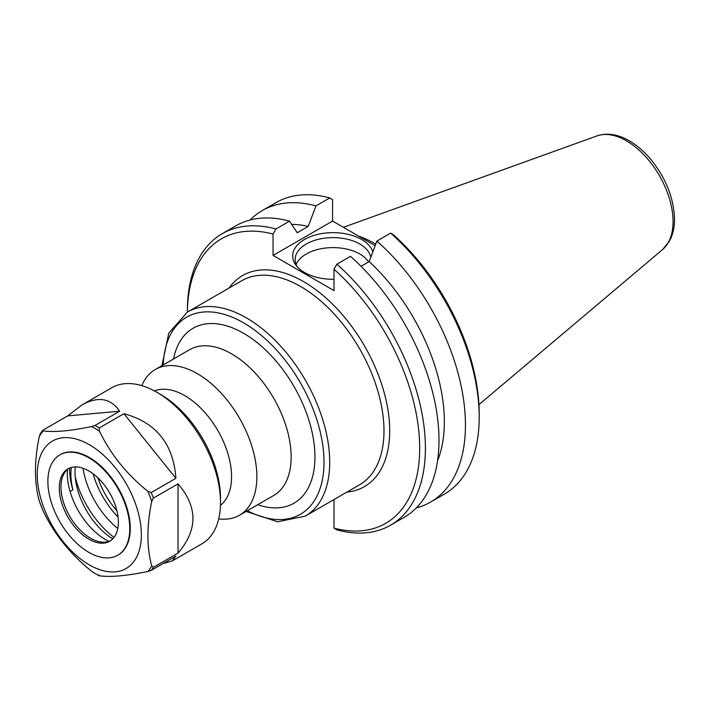 <?xml version="1.0" encoding="UTF-8"?>
<svg xmlns="http://www.w3.org/2000/svg" width="710" height="710" viewBox="0 0 710 710"><rect width="100%" height="100%" fill="white"/><g stroke="black" fill="none" stroke-linecap="round" stroke-linejoin="round"><path stroke-width="1.06" d="M375.741 244.125A117.816 68.027 -120 0 0 358.603 236.102M218.724 518.85A84.153 48.591 -120 0 0 239.439 515.265A84.153 48.591 -120 0 0 256.869 476.747A84.153 48.591 -120 0 0 220.135 392.053A84.153 48.591 -120 0 0 155.286 369.511A84.153 48.591 -120 0 0 141.822 385.654M116.919 510.765A56.551 32.651 60 0 1 97.927 477.865M220.464 505.307A66.261 38.26 -120 0 0 231.566 476.747A66.261 38.26 -120 0 0 204.409 411.977A66.261 38.26 -120 0 0 154.425 390.926M93.072 473.756A62.223 35.926 -120 0 0 118.055 517.022M336.859 264.182L334.002 269.25A164.267 94.847 60 0 1 419.69 448.152A164.267 94.847 60 0 1 334.002 528.116L336.859 529.873A168.314 97.172 -120 0 0 390.544 525.205A168.314 97.172 -120 0 0 421.305 410.025A168.314 97.172 -120 0 0 336.859 264.182L350.456 256.337A168.314 97.172 -120 0 1 434.902 402.171A168.314 97.172 -120 0 1 404.141 517.35L390.544 525.205M334.002 499.547L334.002 528.116M334.002 269.25L334.002 290.612L273.066 255.431L273.066 234.069L275.924 229.002A168.314 97.172 -120 0 0 222.239 233.679A168.314 97.172 -120 0 0 187.378 310.731L187.378 312.107A164.267 94.847 60 0 1 273.066 234.069M250.097 220.002A168.314 97.172 60 0 1 262.265 210.568L276.03 202.616A168.314 97.172 60 0 1 329.715 197.948L332.573 199.714L332.573 221.067L375.155 245.66M479.197 417.098L479.197 413.797A164.267 94.847 -120 0 0 393.509 234.895L390.651 233.129A168.314 97.172 60 0 1 479.197 417.098A168.314 97.172 60 0 1 444.336 494.142L430.579 502.085A168.314 97.172 60 0 1 416.317 507.907M368.596 261.91A37.905 21.886 0 0 0 330.709 247.657A37.905 21.886 0 0 0 296.15 264.502M334.002 279.296A40.399 23.323 180 0 1 304.483 272.471A40.399 23.323 180 0 1 296.177 265.496A40.399 23.323 180 0 1 321.168 233.688A40.399 23.323 180 0 1 372.812 251.881M370.762 257.322A37.905 21.886 0 0 0 331.162 237.646A37.905 21.886 0 0 0 295.147 259.496A37.905 21.886 0 0 0 297.419 266.969M275.924 229.002L289.52 221.156A168.314 97.172 -120 0 0 235.835 225.824L222.239 233.679M390.651 233.129L376.895 241.072A168.314 97.172 60 0 1 461.34 386.914A168.314 97.172 60 0 1 430.579 502.085M376.895 241.072L369.164 261.582A149.393 86.256 60 0 1 437.546 460.879M369.164 261.582L361.026 266.286M332.573 221.067L273.066 255.431M289.52 221.156L297.241 232.747L308.229 226.401L315.959 205.891L329.715 197.948M291.704 224.413A149.393 86.256 60 0 1 308.229 226.401M262.265 210.568A168.314 97.172 60 0 1 315.959 205.891M75.269 466.923A55.211 31.879 -120 0 0 75.011 472.017A55.211 31.879 -120 0 0 112.748 538.863M70.059 491.489L72.899 489.847A55.211 31.879 60 0 1 71.39 467.455M72.899 489.847A56.986 32.9 60 0 1 69.651 468.032M108.976 541.357A53.987 31.169 60 0 1 67.45 469.443M123.948 413.708C156.147 422.459 173.462 443.99 175.894 478.318L151.221 492.562L147.822 491.293C126.602 474.165 110.476 454.098 99.427 431.085L99.285 427.944L123.948 413.708L175.894 478.318M67.725 415.874L82.076 404.886C98.113 396.02 110.645 398.132 119.662 411.232L94.998 425.476L91.599 426.568C70.379 430.952 54.244 432.39 43.203 430.89L43.053 430.109L67.725 415.874L119.662 411.232M42.653 430.429L40.186 433.934L39.29 436.464A88.794 51.262 60 0 1 43.203 430.89L43.053 430.109M39.29 436.464C34.195 460.914 34.195 482.418 39.29 500.994L39.538 501.713M42.84 510.241L43.203 511.085C54.244 534.089 70.379 554.155 91.599 571.284L93.463 572.464M99.285 575.029L99.427 575.81C110.476 577.31 126.602 575.863 147.822 571.488L151.221 570.387L175.894 556.143L172.193 560.98L162.972 563.607M153.369 498.083L178.032 483.847C197.877 506.931 197.877 530.015 178.032 553.099L153.369 567.343L151.745 565.914C146.65 547.348 146.65 525.835 151.745 501.384L153.369 498.083A90.117 52.034 60 0 0 151.221 492.562M82.076 404.886L111.718 387.767A90.117 52.034 60 0 1 156.777 392.231A90.117 52.034 60 0 1 156.786 392.231A90.117 52.034 60 0 1 220.508 502.609A90.117 52.034 60 0 1 201.844 543.86L172.193 560.98M178.032 483.847L178.032 553.099M89.309 444.682A73.591 42.485 60 0 1 134.376 560.838A73.591 42.485 60 0 1 44.242 508.795A73.591 42.485 60 0 1 89.309 444.682M60.11 454.755A57.918 33.441 60 0 1 60.35 454.613A57.918 33.441 60 0 1 89.309 457.48A57.918 33.441 60 0 1 127.143 508.52A57.918 33.441 60 0 1 118.268 554.927A57.918 33.441 60 0 1 118.02 555.069M160.531 394.396L156.786 392.231L160.531 394.396A84.818 48.972 60 0 1 220.508 498.278L220.508 502.609M117.78 528.489A62.285 35.962 60 0 1 83.008 468.254M114.017 537.408A68.914 39.787 60 0 1 75.225 476.898M110.529 540.709A41.775 24.113 60 0 1 101.051 542.023A41.775 24.113 60 0 1 69.624 516.134A41.775 24.113 60 0 1 62.915 475.975A41.775 24.113 60 0 1 68.799 468.422M88.821 470.943A41.775 24.113 60 0 1 116.112 507.756A41.775 24.113 60 0 1 109.704 541.233A41.775 24.113 60 0 1 67.938 517.111A41.775 24.113 60 0 1 67.938 468.875A41.775 24.113 60 0 1 88.821 470.943M88.821 457.764A57.918 33.441 60 0 1 126.655 508.804A57.918 33.441 60 0 1 117.78 555.211A57.918 33.441 60 0 1 59.862 521.77A57.918 33.441 60 0 1 59.862 454.897A57.918 33.441 60 0 1 88.821 457.764M246.086 511.431L277.716 521.779L305.318 516.108A117.816 68.027 -120 0 0 329.715 462.166A117.816 68.027 -120 0 0 278.284 343.605A117.816 68.027 -120 0 0 187.502 312.036L168.785 333.105L161.933 365.668M163.185 364.94A113.777 65.693 60 0 1 245.447 323.938A113.777 65.693 60 0 1 324 462.166A113.777 65.693 60 0 1 247.337 510.703M187.502 312.036L241.773 280.707A117.816 68.027 60 0 1 332.555 312.267A117.816 68.027 60 0 1 383.986 430.837A117.816 68.027 60 0 1 359.588 484.77L305.318 516.108M257.712 504.712A100.989 58.309 -120 0 0 314.796 451.374A100.989 58.309 -120 0 0 248.305 336.194A100.989 58.309 -120 0 0 173.559 358.958M346.888 492.101A121.854 70.352 -120 0 0 364.461 345.912A121.854 70.352 -120 0 0 229.064 288.038M155.286 369.511L189.57 349.711A84.153 48.591 60 0 1 254.42 372.253A84.153 48.591 60 0 1 291.153 456.947A84.153 48.591 60 0 1 273.723 495.473L239.439 515.265M662.625 249.521L669.281 241.4C672.787 235.045 674.527 227.608 674.5 219.088C673.834 197.921 665.856 177.917 650.555 159.084C643.988 151.319 636.87 145.222 629.22 140.775C617.957 134.234 607.227 132.61 597.021 135.894A65.95 38.083 60 0 1 646.473 157.62A65.95 38.083 60 0 1 673.062 221.6A65.95 38.083 60 0 1 662.625 249.521L478.939 404.638M153.369 567.343A90.117 52.034 60 0 1 151.221 570.387M94.998 425.476A90.117 52.034 60 0 1 97.137 426.666A90.117 52.034 60 0 1 99.285 427.944M147.822 491.293A88.794 51.262 60 0 1 151.745 501.384M151.745 565.914A88.794 51.262 60 0 1 147.822 571.488M99.427 575.81A88.794 51.262 60 0 1 91.599 571.284M43.203 511.085A88.794 51.262 60 0 1 39.29 500.994M91.599 426.568A88.794 51.262 60 0 1 95.513 428.689A88.794 51.262 60 0 1 99.427 431.085M597.021 135.894L343.383 227.315M92.548 571.985L98.956 575.686M39.405 501.393L42.999 510.641M117.78 555.211L118.268 554.927M59.862 454.897L60.35 454.613"/></g></svg>
